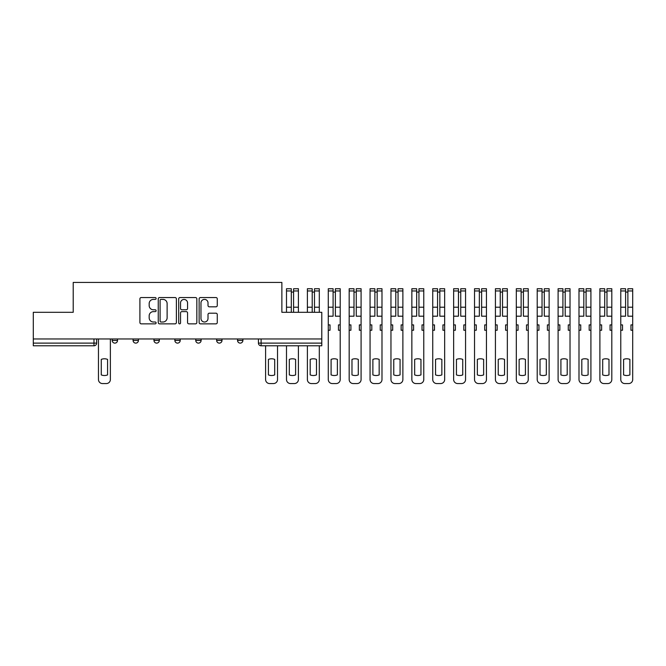<?xml version="1.0" encoding="UTF-8"?>
<svg xmlns="http://www.w3.org/2000/svg" width="666" height="666" viewBox="0 0 666 666"><rect width="100%" height="100%" fill="white"/><g stroke="black" fill="none" stroke-linecap="round" stroke-linejoin="round"><path stroke-width="1" d="M156.11 298.476A0.924 0.924 0 0 0 155.195 297.552L141.225 297.552A1.315 1.315 0 0 0 139.91 298.868L139.91 322.535A1.315 1.315 0 0 0 141.225 323.851L155.195 323.851A0.924 0.924 0 0 0 156.11 322.927A0.924 0.924 0 0 0 155.195 322.003L153.388 322.003A4.204 4.204 0 0 1 149.176 317.799L149.176 315.826A4.204 4.204 0 0 1 153.388 311.621L155.195 311.621A0.924 0.924 0 0 0 156.11 310.697A0.924 0.924 0 0 0 155.195 309.782L153.388 309.782A4.204 4.204 0 0 1 149.176 305.577L149.176 303.604A4.204 4.204 0 0 1 153.388 299.392L155.195 299.392A0.924 0.924 0 0 0 156.11 298.476M237.546 338.961L237.546 340.434L242.899 340.434A2.681 2.681 0 0 1 240.218 343.115A2.681 2.681 0 0 1 237.546 340.434L237.546 338.961M216.65 338.961L216.65 340.434L222.003 340.434A2.681 2.681 0 0 1 219.33 343.115A2.681 2.681 0 0 1 216.65 340.434L216.65 338.961M174.867 340.434L174.867 338.961L174.867 340.434A2.681 2.681 0 0 0 177.539 343.115A2.681 2.681 0 0 1 174.867 340.434L180.22 340.434A2.681 2.681 0 0 1 177.539 343.115M133.075 340.434L133.075 338.961L133.075 340.434A2.681 2.681 0 0 0 135.756 343.115A2.681 2.681 0 0 1 133.075 340.434L138.436 340.434A2.681 2.681 0 0 1 135.756 343.115A2.681 2.681 0 0 0 138.436 340.434L138.436 338.961L138.436 340.434M215.959 306.826A1.315 1.315 0 0 0 217.274 305.511L217.274 298.868A1.315 1.315 0 0 0 215.959 297.552L200.449 297.552A1.315 1.315 0 0 0 199.134 298.868L199.134 322.535A1.315 1.315 0 0 0 200.449 323.851L215.959 323.851A1.315 1.315 0 0 0 217.274 322.535L217.274 314.51A1.315 1.315 0 0 0 215.959 313.195L209.324 313.195A1.315 1.315 0 0 0 208.008 314.51L208.008 318.49A3.513 3.513 0 0 1 204.487 322.003A3.513 3.513 0 0 1 200.974 318.49L200.974 302.913A3.513 3.513 0 0 1 204.487 299.392A3.513 3.513 0 0 1 208.008 302.913L208.008 305.511A1.315 1.315 0 0 0 209.324 306.826L215.959 306.826M33.3 338.961L33.3 312.304L73.21 312.304L73.21 282.442L281.876 282.442L281.876 312.304L321.786 312.304L321.786 338.961L33.3 338.961L33.3 343.115L96.645 343.115L96.645 338.961L96.645 343.115A2.681 2.681 0 0 1 93.973 345.787L33.3 345.787L33.3 343.115M176.39 298.868A1.315 1.315 0 0 0 175.075 297.552L159.565 297.552A1.315 1.315 0 0 0 158.25 298.868L158.25 322.535A1.315 1.315 0 0 0 159.565 323.851L175.075 323.851A1.315 1.315 0 0 0 176.39 322.535L176.39 298.868M180.003 297.552L195.521 297.552A1.315 1.315 0 0 1 196.836 298.868L196.836 322.535A1.315 1.315 0 0 1 195.521 323.851L188.878 323.851A1.315 1.315 0 0 1 187.562 322.535L187.562 312.937A1.315 1.315 0 0 0 186.247 311.621L181.843 311.621A1.315 1.315 0 0 0 180.536 312.937L180.536 322.927A0.924 0.924 0 0 1 179.612 323.851A0.924 0.924 0 0 1 178.696 322.927L178.696 298.868A1.315 1.315 0 0 1 180.003 297.552M258.433 338.961L258.433 343.115L321.786 343.115L321.786 345.787L261.114 345.787A2.681 2.681 0 0 1 258.433 343.115L258.433 338.961M321.786 338.961L321.786 343.115M242.899 340.434L242.899 338.961L242.899 340.434A2.681 2.681 0 0 1 240.218 343.115M222.003 340.434L222.003 338.961L222.003 340.434A2.681 2.681 0 0 1 219.33 343.115M201.115 338.961L201.115 340.434A2.681 2.681 0 0 1 198.435 343.115A2.681 2.681 0 0 1 195.754 340.434A2.681 2.681 0 0 0 198.435 343.115A2.681 2.681 0 0 0 201.115 340.434L201.115 338.961M195.754 338.961L195.754 340.434L201.115 340.434M180.22 338.961L180.22 340.434M159.324 338.961L159.324 340.434A2.681 2.681 0 0 1 156.652 343.115A2.681 2.681 0 0 1 153.971 340.434L159.324 340.434M153.971 338.961L153.971 340.434M117.541 338.961L117.541 340.434A2.681 2.681 0 0 1 114.86 343.115A2.681 2.681 0 0 1 112.188 340.434A2.681 2.681 0 0 0 114.86 343.115A2.681 2.681 0 0 0 117.541 340.434L117.541 338.961M112.188 338.961L112.188 340.434L117.541 340.434M161.014 299.392A0.924 0.924 0 0 0 160.09 300.316L160.09 321.087A0.924 0.924 0 0 0 161.014 322.003L162.92 322.003A4.204 4.204 0 0 0 167.124 317.799L167.124 303.604A4.204 4.204 0 0 0 162.92 299.392L161.014 299.392M187.562 302.98A3.513 3.513 0 0 0 184.049 299.459A3.513 3.513 0 0 0 180.536 302.98L180.536 308.466A1.315 1.315 0 0 0 181.843 309.782L186.247 309.782A1.315 1.315 0 0 0 187.562 308.466L187.562 302.98M101.265 359.399L101.265 374.908A8.367 8.367 0 0 0 107.567 374.908L107.567 359.399A8.367 8.367 0 0 0 101.265 359.399M98.46 338.961L98.46 379.537A4.021 4.021 0 0 0 102.472 383.558L106.36 383.558A4.021 4.021 0 0 0 110.373 379.537L110.373 338.961M268.415 359.399L268.415 374.908A8.367 8.367 0 0 0 274.708 374.908L274.708 359.399A8.367 8.367 0 0 0 268.415 359.399M265.601 345.787L265.601 379.537A4.021 4.021 0 0 0 269.622 383.558L273.501 383.558A4.021 4.021 0 0 0 277.522 379.537L277.522 345.787M293.589 312.304L293.589 288.736L298.41 288.736L298.41 312.304M289.302 359.399L289.302 374.908A8.367 8.367 0 0 0 295.604 374.908L295.604 359.399A8.367 8.367 0 0 0 289.302 359.399M291.317 292.083L293.589 292.083M286.497 345.787L286.497 379.537A4.021 4.021 0 0 0 290.509 383.558L294.397 383.558A4.021 4.021 0 0 0 298.41 379.537L298.41 345.787M291.317 312.304L291.317 288.736L286.497 288.736L286.497 290.967L291.317 290.967M286.497 312.304L286.497 290.967M314.485 312.304L314.485 288.736L319.305 288.736L319.305 312.304M310.198 359.399L310.198 374.908A8.367 8.367 0 0 0 316.492 374.908L316.492 359.399A8.367 8.367 0 0 0 310.198 359.399M312.204 292.083L314.485 292.083M307.384 345.787L307.384 379.537A4.021 4.021 0 0 0 311.405 383.558L315.284 383.558A4.021 4.021 0 0 0 319.305 379.537L319.305 345.787M312.204 312.304L312.204 288.736L307.384 288.736L307.384 290.967L312.204 290.967M307.384 312.304L307.384 290.967M340.201 324.9L338.461 324.9L338.461 330.253L340.201 330.253L340.201 288.736L335.381 288.736L335.381 290.967L340.201 290.967M328.28 324.9L328.28 330.253L330.02 330.253L330.02 324.9L328.28 324.9L328.28 316.192L333.1 316.192L333.1 288.736L328.28 288.736L328.28 290.967L333.1 290.967M335.381 290.967L335.381 316.192L340.201 316.192M331.094 359.399L331.094 374.908A8.367 8.367 0 0 0 337.387 374.908L337.387 359.399A8.367 8.367 0 0 0 331.094 359.399M333.1 292.083L335.381 292.083M328.28 330.253L328.28 379.537A4.021 4.021 0 0 0 332.301 383.558L336.18 383.558A4.021 4.021 0 0 0 340.201 379.537L340.201 330.253M328.28 316.192L328.28 290.967M361.089 324.9L359.349 324.9L359.349 330.253L361.089 330.253L361.089 288.736L356.268 288.736L356.268 290.967L361.089 290.967M349.175 324.9L349.175 330.253L350.915 330.253L350.915 324.9L349.175 324.9L349.175 316.192L353.996 316.192L353.996 288.736L349.175 288.736L349.175 290.967L353.996 290.967M356.268 290.967L356.268 316.192L361.089 316.192M351.981 359.399L351.981 374.908A8.367 8.367 0 0 0 358.283 374.908L358.283 359.399A8.367 8.367 0 0 0 351.981 359.399M353.996 292.083L356.268 292.083M349.175 330.253L349.175 379.537A4.021 4.021 0 0 0 353.188 383.558L357.076 383.558A4.021 4.021 0 0 0 361.089 379.537L361.089 330.253M349.175 316.192L349.175 290.967M381.984 324.9L380.244 324.9L380.244 330.253L381.984 330.253L381.984 288.736L377.164 288.736L377.164 290.967L381.984 290.967M370.063 324.9L370.063 330.253L371.803 330.253L371.803 324.9L370.063 324.9L370.063 316.192L374.883 316.192L374.883 288.736L370.063 288.736L370.063 290.967L374.883 290.967M377.164 290.967L377.164 316.192L381.984 316.192M372.877 359.399L372.877 374.908A8.367 8.367 0 0 0 379.17 374.908L379.17 359.399A8.367 8.367 0 0 0 372.877 359.399M374.883 292.083L377.164 292.083M370.063 330.253L370.063 379.537A4.021 4.021 0 0 0 374.084 383.558L377.963 383.558A4.021 4.021 0 0 0 381.984 379.537L381.984 330.253M370.063 316.192L370.063 290.967M402.88 324.9L401.14 324.9L401.14 330.253L402.88 330.253L402.88 288.736L398.06 288.736L398.06 290.967L402.88 290.967M390.959 324.9L390.959 330.253L392.699 330.253L392.699 324.9L390.959 324.9L390.959 316.192L395.779 316.192L395.779 288.736L390.959 288.736L390.959 290.967L395.779 290.967M398.06 290.967L398.06 316.192L402.88 316.192M393.773 359.399L393.773 374.908A8.367 8.367 0 0 0 400.066 374.908L400.066 359.399A8.367 8.367 0 0 0 393.773 359.399M395.779 292.083L398.06 292.083M390.959 330.253L390.959 379.537A4.021 4.021 0 0 0 394.98 383.558L398.859 383.558A4.021 4.021 0 0 0 402.88 379.537L402.88 330.253M390.959 316.192L390.959 290.967M423.767 324.9L422.028 324.9L422.028 330.253L423.767 330.253L423.767 288.736L418.947 288.736L418.947 290.967L423.767 290.967M411.854 324.9L411.854 330.253L413.594 330.253L413.594 324.9L411.854 324.9L411.854 316.192L416.675 316.192L416.675 288.736L411.854 288.736L411.854 290.967L416.675 290.967M418.947 290.967L418.947 316.192L423.767 316.192M414.66 359.399L414.66 374.908A8.367 8.367 0 0 0 420.962 374.908L420.962 359.399A8.367 8.367 0 0 0 414.66 359.399M416.675 292.083L418.947 292.083M411.854 330.253L411.854 379.537A4.021 4.021 0 0 0 415.867 383.558L419.755 383.558A4.021 4.021 0 0 0 423.767 379.537L423.767 330.253M411.854 316.192L411.854 290.967M444.663 324.9L442.923 324.9L442.923 330.253L444.663 330.253L444.663 288.736L439.843 288.736L439.843 290.967L444.663 290.967M432.742 324.9L432.742 330.253L434.482 330.253L434.482 324.9L432.742 324.9L432.742 316.192L437.562 316.192L437.562 288.736L432.742 288.736L432.742 290.967L437.562 290.967M439.843 290.967L439.843 316.192L444.663 316.192M435.556 359.399L435.556 374.908A8.367 8.367 0 0 0 441.849 374.908L441.849 359.399A8.367 8.367 0 0 0 435.556 359.399M437.562 292.083L439.843 292.083M432.742 330.253L432.742 379.537A4.021 4.021 0 0 0 436.763 383.558L440.642 383.558A4.021 4.021 0 0 0 444.663 379.537L444.663 330.253M432.742 316.192L432.742 290.967M465.559 324.9L463.819 324.9L463.819 330.253L465.559 330.253L465.559 288.736L460.739 288.736L460.739 290.967L465.559 290.967M453.638 324.9L453.638 330.253L455.377 330.253L455.377 324.9L453.638 324.9L453.638 316.192L458.458 316.192L458.458 288.736L453.638 288.736L453.638 290.967L458.458 290.967M460.739 290.967L460.739 316.192L465.559 316.192M456.451 359.399L456.451 374.908A8.367 8.367 0 0 0 462.745 374.908L462.745 359.399A8.367 8.367 0 0 0 456.451 359.399M458.458 292.083L460.739 292.083M453.638 330.253L453.638 379.537A4.021 4.021 0 0 0 457.659 383.558L461.538 383.558A4.021 4.021 0 0 0 465.559 379.537L465.559 330.253M453.638 316.192L453.638 290.967M486.446 324.9L484.706 324.9L484.706 330.253L486.446 330.253L486.446 288.736L481.626 288.736L481.626 290.967L486.446 290.967M474.533 324.9L474.533 330.253L476.273 330.253L476.273 324.9L474.533 324.9L474.533 316.192L479.353 316.192L479.353 288.736L474.533 288.736L474.533 290.967L479.353 290.967M481.626 290.967L481.626 316.192L486.446 316.192M477.339 359.399L477.339 374.908A8.367 8.367 0 0 0 483.641 374.908L483.641 359.399A8.367 8.367 0 0 0 477.339 359.399M479.353 292.083L481.626 292.083M474.533 330.253L474.533 379.537A4.021 4.021 0 0 0 478.546 383.558L482.434 383.558A4.021 4.021 0 0 0 486.446 379.537L486.446 330.253M474.533 316.192L474.533 290.967M507.342 324.9L505.602 324.9L505.602 330.253L507.342 330.253L507.342 288.736L502.522 288.736L502.522 290.967L507.342 290.967M495.421 324.9L495.421 330.253L497.161 330.253L497.161 324.9L495.421 324.9L495.421 316.192L500.241 316.192L500.241 288.736L495.421 288.736L495.421 290.967L500.241 290.967M502.522 290.967L502.522 316.192L507.342 316.192M498.235 359.399L498.235 374.908A8.367 8.367 0 0 0 504.528 374.908L504.528 359.399A8.367 8.367 0 0 0 498.235 359.399M500.241 292.083L502.522 292.083M495.421 330.253L495.421 379.537A4.021 4.021 0 0 0 499.442 383.558L503.321 383.558A4.021 4.021 0 0 0 507.342 379.537L507.342 330.253M495.421 316.192L495.421 290.967M528.238 324.9L526.498 324.9L526.498 330.253L528.238 330.253L528.238 288.736L523.418 288.736L523.418 290.967L528.238 290.967M516.317 324.9L516.317 330.253L518.056 330.253L518.056 324.9L516.317 324.9L516.317 316.192L521.137 316.192L521.137 288.736L516.317 288.736L516.317 290.967L521.137 290.967M523.418 290.967L523.418 316.192L528.238 316.192M519.13 359.399L519.13 374.908A8.367 8.367 0 0 0 525.424 374.908L525.424 359.399A8.367 8.367 0 0 0 519.13 359.399M521.137 292.083L523.418 292.083M516.317 330.253L516.317 379.537A4.021 4.021 0 0 0 520.337 383.558L524.217 383.558A4.021 4.021 0 0 0 528.238 379.537L528.238 330.253M516.317 316.192L516.317 290.967M549.125 324.9L547.385 324.9L547.385 330.253L549.125 330.253L549.125 288.736L544.305 288.736L544.305 290.967L549.125 290.967M537.212 324.9L537.212 330.253L538.952 330.253L538.952 324.9L537.212 324.9L537.212 316.192L542.032 316.192L542.032 288.736L537.212 288.736L537.212 290.967L542.032 290.967M544.305 290.967L544.305 316.192L549.125 316.192M540.018 359.399L540.018 374.908A8.367 8.367 0 0 0 546.32 374.908L546.32 359.399A8.367 8.367 0 0 0 540.018 359.399M542.032 292.083L544.305 292.083M537.212 330.253L537.212 379.537A4.021 4.021 0 0 0 541.225 383.558L545.113 383.558A4.021 4.021 0 0 0 549.125 379.537L549.125 330.253M537.212 316.192L537.212 290.967M570.021 324.9L568.281 324.9L568.281 330.253L570.021 330.253L570.021 288.736L565.201 288.736L565.201 290.967L570.021 290.967M558.1 324.9L558.1 330.253L559.84 330.253L559.84 324.9L558.1 324.9L558.1 316.192L562.92 316.192L562.92 288.736L558.1 288.736L558.1 290.967L562.92 290.967M565.201 290.967L565.201 316.192L570.021 316.192M560.914 359.399L560.914 374.908A8.367 8.367 0 0 0 567.207 374.908L567.207 359.399A8.367 8.367 0 0 0 560.914 359.399M562.92 292.083L565.201 292.083M558.1 330.253L558.1 379.537A4.021 4.021 0 0 0 562.121 383.558L566 383.558A4.021 4.021 0 0 0 570.021 379.537L570.021 330.253M558.1 316.192L558.1 290.967M590.917 324.9L589.177 324.9L589.177 330.253L590.917 330.253L590.917 288.736L586.097 288.736L586.097 290.967L590.917 290.967M578.995 324.9L578.995 330.253L580.735 330.253L580.735 324.9L578.995 324.9L578.995 316.192L583.816 316.192L583.816 288.736L578.995 288.736L578.995 290.967L583.816 290.967M586.097 290.967L586.097 316.192L590.917 316.192M581.809 359.399L581.809 374.908A8.367 8.367 0 0 0 588.103 374.908L588.103 359.399A8.367 8.367 0 0 0 581.809 359.399M583.816 292.083L586.097 292.083M578.995 330.253L578.995 379.537A4.021 4.021 0 0 0 583.016 383.558L586.896 383.558A4.021 4.021 0 0 0 590.917 379.537L590.917 330.253M578.995 316.192L578.995 290.967M611.804 324.9L610.064 324.9L610.064 330.253L611.804 330.253L611.804 288.736L606.984 288.736L606.984 290.967L611.804 290.967M599.891 324.9L599.891 330.253L601.631 330.253L601.631 324.9L599.891 324.9L599.891 316.192L604.711 316.192L604.711 288.736L599.891 288.736L599.891 290.967L604.711 290.967M606.984 290.967L606.984 316.192L611.804 316.192M602.697 359.399L602.697 374.908A8.367 8.367 0 0 0 608.99 374.908L608.99 359.399A8.367 8.367 0 0 0 602.697 359.399M604.711 292.083L606.984 292.083M599.891 330.253L599.891 379.537A4.021 4.021 0 0 0 603.904 383.558L607.792 383.558A4.021 4.021 0 0 0 611.804 379.537L611.804 330.253M599.891 316.192L599.891 290.967M632.7 324.9L630.96 324.9L630.96 330.253L632.7 330.253L632.7 288.736L627.88 288.736L627.88 290.967L632.7 290.967M620.779 324.9L620.779 330.253L622.519 330.253L622.519 324.9L620.779 324.9L620.779 316.192L625.599 316.192L625.599 288.736L620.779 288.736L620.779 290.967L625.599 290.967M627.88 290.967L627.88 316.192L632.7 316.192M623.592 359.399L623.592 374.908A8.367 8.367 0 0 0 629.886 374.908L629.886 359.399A8.367 8.367 0 0 0 623.592 359.399M625.599 292.083L627.88 292.083M620.779 330.253L620.779 379.537A4.021 4.021 0 0 0 624.8 383.558L628.679 383.558A4.021 4.021 0 0 0 632.7 379.537L632.7 330.253M620.779 316.192L620.779 290.967M93.973 338.961L93.973 345.787M261.114 338.961L261.114 345.787M293.589 307.209L298.41 307.209M293.589 290.967L298.41 290.967M286.497 307.209L291.317 307.209M314.485 307.209L319.305 307.209M314.485 290.967L319.305 290.967M307.384 307.209L312.204 307.209M335.381 307.209L340.201 307.209M328.28 307.209L333.1 307.209M356.268 307.209L361.089 307.209M349.175 307.209L353.996 307.209M377.164 307.209L381.984 307.209M370.063 307.209L374.883 307.209M398.06 307.209L402.88 307.209M390.959 307.209L395.779 307.209M418.947 307.209L423.767 307.209M411.854 307.209L416.675 307.209M439.843 307.209L444.663 307.209M432.742 307.209L437.562 307.209M460.739 307.209L465.559 307.209M453.638 307.209L458.458 307.209M481.626 307.209L486.446 307.209M474.533 307.209L479.353 307.209M502.522 307.209L507.342 307.209M495.421 307.209L500.241 307.209M523.418 307.209L528.238 307.209M516.317 307.209L521.137 307.209M544.305 307.209L549.125 307.209M537.212 307.209L542.032 307.209M565.201 307.209L570.021 307.209M558.1 307.209L562.92 307.209M586.097 307.209L590.917 307.209M578.995 307.209L583.816 307.209M606.984 307.209L611.804 307.209M599.891 307.209L604.711 307.209M627.88 307.209L632.7 307.209M620.779 307.209L625.599 307.209"/></g></svg>
